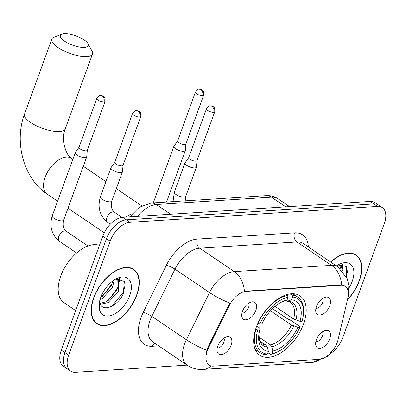 <?xml version="1.0" encoding="UTF-8"?>
<svg xmlns="http://www.w3.org/2000/svg" width="406" height="406" viewBox="0 0 406 406"><rect width="100%" height="100%" fill="white"/><g stroke="black" fill="none" stroke-linecap="round" stroke-linejoin="round"><path stroke-width="0.61" d="M303.515 324.029A35.87 20.422 124.1 0 0 300.039 295.842A35.87 20.422 124.1 0 0 256.343 327.058A35.87 20.422 124.1 0 0 259.825 355.245A35.87 20.422 124.1 0 0 303.515 324.029M242.499 311.25A10.15 5.78 -55.9 0 1 252.359 301.825A10.15 5.78 -55.9 0 1 255.846 310.392A10.15 5.78 -55.9 0 1 248.482 319.075A10.15 5.78 -55.9 0 1 242.006 317.122A10.15 5.78 -55.9 0 1 242.499 311.25M241.971 313.067A6.09 3.466 124.1 0 0 248.568 307.443A6.09 3.466 124.1 0 0 248.584 303.297M316.457 306.5A10.15 5.78 -55.9 0 1 326.322 297.08A10.15 5.78 -55.9 0 1 329.809 305.642A10.15 5.78 -55.9 0 1 322.445 314.33A10.15 5.78 -55.9 0 1 315.969 312.371A10.15 5.78 -55.9 0 1 316.457 306.5M315.934 308.321A6.09 3.466 124.1 0 0 322.531 302.693A6.09 3.466 124.1 0 0 322.547 298.552M217.768 346.115A10.15 5.78 -55.9 0 1 227.629 336.696A10.15 5.78 -55.9 0 1 231.115 345.257A10.15 5.78 -55.9 0 1 223.757 353.946A10.15 5.78 -55.9 0 1 217.276 351.987A10.15 5.78 -55.9 0 1 217.768 346.115M217.24 347.937A6.09 3.466 124.1 0 0 223.838 342.309A6.09 3.466 124.1 0 0 223.853 338.162M316.381 339.786A10.15 5.78 -55.9 0 1 326.246 330.362A10.15 5.78 -55.9 0 1 329.733 338.929A10.15 5.78 -55.9 0 1 322.369 347.617A10.15 5.78 -55.9 0 1 315.893 345.658A10.15 5.78 -55.9 0 1 316.381 339.786M315.858 341.608A6.09 3.466 124.1 0 0 322.455 335.98A6.09 3.466 124.1 0 0 322.471 331.834M338.102 339.568A18.275 10.404 -55.9 0 1 337.259 342.37A18.275 10.404 -55.9 0 1 319.349 359.34L213.434 366.141A18.275 10.404 -55.9 0 1 209.085 365.07A18.275 10.404 -55.9 0 1 208.522 347.886L229.299 305.54A18.275 10.404 -55.9 0 1 246.006 291.391L340.933 285.301A18.275 10.404 -55.9 0 1 345.278 286.367A18.275 10.404 -55.9 0 1 347.891 297.928L338.102 339.568M125.906 217.114A20.305 11.556 -55.9 0 1 132.148 213.769M347.429 299.897A32.825 18.686 124.1 0 0 359.315 280.835A32.825 18.686 124.1 0 0 356.133 255.039A32.825 18.686 124.1 0 0 330.646 261.992M354.474 254.329A32.825 18.686 124.1 0 0 354.159 253.989M136.812 295.116A32.825 18.686 124.1 0 0 133.625 269.32A32.825 18.686 124.1 0 0 93.644 297.887A32.825 18.686 124.1 0 0 96.826 323.683A32.825 18.686 124.1 0 0 136.812 295.116M131.965 268.61A32.825 18.686 124.1 0 0 131.651 268.27M330.169 353.758A20.305 11.556 124.1 0 0 342.801 337.559L384.289 223.574A20.305 11.556 124.1 0 0 382.32 207.613L374.946 202.624A20.305 11.556 124.1 0 0 370.115 201.442L122.688 217.322A20.305 11.556 124.1 0 0 102.789 236.175L61.301 350.165L64.985 352.662A20.305 11.556 124.1 0 0 66.954 368.618A20.305 11.556 124.1 0 1 64.985 352.662L106.474 238.672L64.985 352.662L68.67 355.154A20.305 11.556 124.1 0 0 70.639 371.109A20.305 11.556 124.1 0 0 75.47 372.297L187.11 365.131M122.688 217.322L126.378 219.813A20.305 11.556 124.1 0 0 106.474 238.672A20.305 11.556 124.1 0 1 126.378 219.813L373.804 203.934L126.378 219.813L130.062 222.31A20.305 11.556 124.1 0 0 110.163 241.164L68.67 355.154M378.636 205.121A20.305 11.556 124.1 0 0 373.804 203.934A20.305 11.556 124.1 0 1 378.636 205.121M206.202 352.85L207.852 347.434L229.806 303.069A23.685 4.644 -153.9 0 1 209.532 292.553A27.07 15.413 -55.9 0 1 234.282 271.599A23.685 17.818 -93.7 0 1 244.407 291.259L340.477 284.997L341.639 285.017L345.014 286.184M382.32 207.613A20.305 11.556 124.1 0 0 377.489 206.431L130.062 222.31M95.116 322.242A32.825 18.686 124.1 0 0 95.547 322.41M61.301 350.165A20.305 11.556 124.1 0 0 63.27 366.121L70.639 371.109M347.521 299.511A32.485 18.493 124.1 0 0 359.097 280.85A32.485 18.493 124.1 0 0 355.945 255.323A32.485 18.493 124.1 0 0 330.819 262.109M336.65 265.747L336.665 266.067M337.97 264.94L340.502 265.625L341.136 266.163L342.507 270.914M338.929 264.565L340.502 265.625M339.715 265.219L341.06 269.427M348.942 288.016A22.061 12.561 124.1 0 0 352.241 281.292A22.061 12.561 124.1 0 0 339.457 264.164A22.061 12.561 124.1 0 0 336.417 265.9M346.638 277.222L346.506 266.585L338.609 264.666M347.714 270.579L346.343 276.598M341.811 264.123L341.822 267.123M342.481 264.164L342.395 268.818M93.867 297.877A32.485 18.493 124.1 0 0 97.019 323.404A32.485 18.493 124.1 0 0 136.589 295.132A32.485 18.493 124.1 0 0 133.437 269.604A32.485 18.493 124.1 0 0 93.867 297.877M99.44 245.381A33.84 19.265 124.1 0 0 60.722 276.1A33.84 19.265 124.1 0 0 64.006 302.693L75.699 310.61M114.142 280.028L112.553 287.24L102.276 298.649L99.988 299.714M112.609 281.114L111.092 286.25L100.597 297.776M115.461 279.221L117.994 279.907L118.628 280.445L118.41 291.203L108.128 302.607L100.409 304.272M116.42 278.846L117.994 279.907M117.207 279.501L116.943 290.214L106.666 301.617L100.013 303.414M99.536 301.587A15.296 8.709 124.1 0 0 100.302 304.053C103.763 312.691 118.725 305.058 123.317 293.563L124.343 281.449L116.101 278.947M129.732 295.573A22.061 12.561 124.1 0 0 116.948 278.445A22.061 12.561 124.1 0 0 100.718 297.436A22.061 12.561 124.1 0 0 99.1 304.81A22.061 12.561 124.1 0 0 111.061 315.508A22.061 12.561 124.1 0 0 129.732 295.573M99.176 303.896L99.698 307.875L99.221 303.5M125.21 284.86L123.297 292.244L111.904 306.225M119.303 278.404L119.313 281.404M118.324 285.951L117.446 288.285L107.96 300.826M112.472 281.992L111.589 284.322L102.109 296.862M119.973 278.445L119.887 283.099M64.204 33.703A14.89 4.938 20 0 0 61.839 34.165A14.89 4.938 20 0 0 66.107 42.173A14.89 4.938 20 0 0 84.478 47.426A14.89 4.938 20 0 0 88.031 43.701A14.89 4.938 20 0 0 78.023 36.702A14.89 4.938 20 0 0 64.204 33.703M88.031 43.701L92.071 51.126A21.655 7.186 -160 0 1 92.507 53.973A21.655 7.186 -160 0 1 86.899 56.546A21.655 7.186 -160 0 1 63.351 50.608A21.655 7.186 -160 0 1 51.806 39.159A21.655 7.186 -160 0 1 53.968 37.256L61.839 34.165M290.112 293.888L292.01 295.172L292.493 297.004A32.216 18.341 124.1 0 1 303.475 313.417A32.216 18.341 124.1 0 1 302.089 321.192L300.029 321.324A29.1 16.565 124.1 0 0 291.483 299.78L287.377 301.252L285.925 300.541M275.029 306.398L293.619 318.979L300.029 321.324M272.507 308.682L288.341 319.395L290.016 319.837L299.877 326.51L299.902 327.19A32.216 18.341 124.1 0 1 277.415 351.911L276.39 352.393A33.566 19.107 124.1 0 1 270.457 354.382L267.894 352.647M255.958 329.327A33.566 19.107 124.1 0 0 260.19 352.718A33.566 19.107 124.1 0 0 266.006 354.666L267.366 354.088A32.216 18.341 124.1 0 1 257.774 329.895L255.643 329.119M257.927 323.186L259.957 323.897A32.216 18.341 124.1 0 1 288.042 297.288L287.56 295.456A33.566 19.107 124.1 0 0 258.14 323.328M287.56 295.456L286.469 294.72M303.475 313.417L303.541 312.28A33.566 19.107 124.1 0 0 297.826 297.121A33.566 19.107 124.1 0 0 292.01 295.172M257.774 329.895L259.83 329.763A29.1 16.565 124.1 0 0 258.663 336.503A29.1 16.565 124.1 0 0 268.381 351.307L267.366 354.088M288.042 297.288L287.032 300.064A29.1 16.565 124.1 0 0 282.2 301.724A29.1 16.565 124.1 0 0 262.017 323.765L259.957 323.897M291.483 299.78L292.493 297.004M268.381 351.307L267.285 347.15L265.981 345.161L259.926 341.065M256.841 325.744L259.774 328.221L259.83 329.763M280.982 302.338L287.032 300.064M270.457 354.382L271.817 353.799A32.216 18.341 124.1 0 0 277.415 351.911M271.817 353.799L272.827 351.023A29.1 16.565 124.1 0 0 297.842 327.322L299.902 327.19M258.866 337.051L270.432 344.877L271.736 346.866L272.827 351.023M297.842 327.322L291.432 324.978L270.482 310.798M177.661 140.907L173.946 146.231A6.09 2.02 20 0 0 173.864 146.388A6.09 2.02 20 0 0 175.58 148.728A6.09 2.02 20 0 0 183.735 151.281A6.09 2.02 20 0 0 185.309 150.555A6.09 2.02 20 0 0 185.349 150.382L185.928 143.917M177.696 140.852A4.4 1.462 20 0 0 177.635 140.968A4.4 1.462 20 0 0 178.879 142.658A4.4 1.462 20 0 0 184.766 144.5A4.4 1.462 20 0 0 185.902 143.978L203.68 95.141C203.736 91.949 203.304 90.325 202.381 90.274C202.35 89.858 201.315 89.518 199.265 89.249A4.4 3.309 -93.7 0 1 200.965 89.736A4.4 3.309 86.3 0 1 202.538 95.664A4.4 1.462 20 0 0 203.68 95.141M79.043 147.236L75.333 152.56A6.09 2.02 20 0 0 75.247 152.717A6.09 2.02 20 0 0 76.967 155.056A6.09 2.02 20 0 0 85.118 157.609A6.09 2.02 20 0 0 86.696 156.883A6.09 2.02 20 0 0 86.732 156.711L87.31 150.245M79.084 147.185A4.4 1.462 20 0 0 79.023 147.297A4.4 1.462 20 0 0 80.261 148.987A4.4 1.462 20 0 0 86.148 150.829A4.4 1.462 20 0 0 87.29 150.306L105.063 101.47C105.124 98.277 104.687 96.653 103.763 96.603C103.738 96.186 102.698 95.846 100.647 95.577A4.4 3.309 -93.7 0 1 102.348 96.07A4.4 3.309 86.3 0 1 103.926 101.992A4.4 1.462 20 0 0 105.063 101.47M188.739 157.543L185.024 162.867A6.09 2.02 20 0 0 184.943 163.024A6.09 2.02 20 0 0 186.664 165.364A6.09 2.02 20 0 0 194.814 167.917A6.09 2.02 20 0 0 196.392 167.191A6.09 2.02 20 0 0 196.428 167.018L197.006 160.553M188.775 157.487A4.4 1.462 20 0 0 188.719 157.604A4.4 1.462 20 0 0 189.957 159.294A4.4 1.462 20 0 0 195.844 161.136A4.4 1.462 20 0 0 196.986 160.614L214.759 111.777C214.82 108.585 214.383 106.961 213.46 106.91C213.434 106.494 212.394 106.154 210.344 105.885A4.4 3.309 -93.7 0 1 212.044 106.372A4.4 3.309 86.3 0 1 213.622 112.3A4.4 1.462 20 0 0 214.759 111.777M114.776 162.288L111.066 167.612A6.09 2.02 20 0 0 110.98 167.769A6.09 2.02 20 0 0 112.701 170.114A6.09 2.02 20 0 0 120.851 172.662A6.09 2.02 20 0 0 122.429 171.936A6.09 2.02 20 0 0 122.47 171.763L123.043 165.298M114.817 162.238A4.4 1.462 20 0 0 114.756 162.349A4.4 1.462 20 0 0 115.999 164.039A4.4 1.462 20 0 0 121.886 165.881A4.4 1.462 20 0 0 123.023 165.359L140.796 116.527C140.857 113.33 140.425 111.706 139.497 111.655C139.471 111.239 138.431 110.899 136.38 110.63A4.4 3.309 -93.7 0 1 138.086 111.122A4.4 3.309 86.3 0 1 139.659 117.05A4.4 1.462 20 0 0 140.796 116.527M340.933 285.301L340.477 284.997M246.006 291.391L245.549 291.087M229.299 305.54L228.634 305.089M208.522 347.886L207.852 347.434M158.65 345.866L152.311 346.272A6.77 5.09 86.3 0 1 154.706 343.197M152.311 346.272A33.84 19.265 -55.9 0 1 140.978 317.7A33.84 19.265 -55.9 0 1 143.211 312.473L166.364 265.285A33.84 19.265 -55.9 0 1 197.301 239.088L294.533 232.846A33.84 19.265 -55.9 0 1 308.357 246.909M150.037 320.537A27.07 15.413 124.1 0 0 152.661 341.811L187.217 365.202A27.07 15.413 -55.9 0 1 184.593 343.928A27.07 15.413 -55.9 0 1 186.379 339.746L209.532 292.553L174.976 269.163L151.824 316.35A27.07 15.413 124.1 0 0 150.037 320.537M211.171 365.968A23.685 17.818 86.3 0 1 202.817 369.424L312.29 362.396A23.685 17.818 -93.7 0 0 320.288 359.234M348.414 293.218L348.825 285.433L347.272 278.739L337.954 266.94A27.07 15.413 -55.9 0 0 331.514 265.362L296.953 241.966L199.722 248.208L234.282 271.599L331.514 265.362A23.685 17.818 86.3 0 1 341.639 285.017M206.776 350.307A23.685 4.644 -153.9 0 1 186.379 339.746L151.824 316.35A6.77 1.33 26.1 0 0 143.211 312.473M377.489 206.431L370.115 201.442M110.163 241.164L102.789 236.175M197.301 239.088A6.77 5.09 86.3 0 0 199.722 248.208A27.07 15.413 124.1 0 0 174.976 269.163A6.77 1.33 26.1 0 0 166.364 265.285M337.954 266.94L303.394 243.544A27.07 15.413 124.1 0 0 296.953 241.966A6.77 5.09 86.3 0 1 294.533 232.846M129.849 216.86L139.197 207.314L151.098 203.025L266.245 195.636C270.508 195.377 274.4 196.402 277.917 198.727A27.07 15.413 124.1 0 0 271.477 197.149L285.814 206.852M266.245 195.636A13.535 10.18 86.3 0 1 271.477 197.149L156.33 204.538L170.667 214.241M151.098 203.025A13.535 10.18 86.3 0 1 156.33 204.538A27.07 15.413 124.1 0 0 137.467 216.373M59.606 131.539A21.655 7.186 20 0 0 65.214 128.966C60.915 138.867 65.66 155.376 71.547 158.335A21.655 12.327 -55.9 0 0 66.391 157.071A21.655 12.327 -55.9 0 0 45.167 177.183A21.655 12.327 -55.9 0 0 47.263 194.205C23.512 178.574 13.951 142.085 24.512 114.152A21.655 7.186 20 0 0 36.053 125.601A21.655 7.186 20 0 0 59.606 131.539M293.619 318.979A25.04 14.256 124.1 0 0 290.249 302.287L287.377 301.252M265.981 345.161A25.04 14.256 124.1 0 1 262.174 343.765L260.424 341.948L258.774 335.148A26.03 14.819 124.1 0 0 267.285 347.15M283.941 301.389A26.03 14.819 124.1 0 0 280.998 302.328M295.903 320.04A26.03 14.819 124.1 0 0 288.392 301.105M271.736 346.866A26.03 14.819 124.1 0 0 293.721 326.038M270.432 344.877A25.04 14.256 124.1 0 0 291.432 324.978M177.635 140.968L195.413 92.132A4.4 1.462 20 0 0 197.758 94.461A4.4 1.462 20 0 0 202.538 95.664M76.612 252.974L59.393 241.316A6.09 3.466 -55.9 0 1 58.799 236.531A6.09 3.466 -55.9 0 1 65.016 230.867A6.09 3.466 -55.9 0 1 66.219 231.227L88.006 245.975M59.393 241.316C51.603 234.8 49.212 226.345 52.232 215.951A6.09 2.02 20 0 0 55.48 219.174A6.09 2.02 20 0 0 62.103 220.844A6.09 2.02 20 0 0 62.346 220.818A6.09 2.02 20 0 0 63.681 220.118C62.61 225.279 63.458 228.979 66.219 231.227M79.023 147.297L96.795 98.46A4.4 1.462 20 0 0 99.14 100.789A4.4 1.462 20 0 0 103.926 101.992M184.943 163.024L174.331 192.18A6.09 2.02 20 0 0 177.579 195.403A6.09 2.02 20 0 0 184.202 197.072A6.09 2.02 20 0 0 184.446 197.052A6.09 2.02 20 0 0 185.781 196.347L185.192 200.838M188.719 157.604L206.492 108.767A4.4 1.462 20 0 0 208.836 111.097A4.4 1.462 20 0 0 213.622 112.3M110.33 224.188L107.529 222.295A6.09 3.466 -55.9 0 1 106.935 217.504A6.09 3.466 -55.9 0 1 113.152 211.846A6.09 3.466 -55.9 0 1 114.355 212.206C111.594 209.958 110.747 206.253 111.817 201.097L122.429 171.936M110.98 167.769L100.368 196.93A6.09 2.02 20 0 0 103.616 200.148A6.09 2.02 20 0 0 110.239 201.818A6.09 2.02 20 0 0 110.483 201.797A6.09 2.02 20 0 0 111.817 201.097M114.756 162.349L132.529 113.518A4.4 1.462 20 0 0 134.873 115.842A4.4 1.462 20 0 0 139.659 117.05M187.217 365.202C191.977 368.343 197.179 369.754 202.817 369.424M333.382 349.657L327.348 356.392L312.29 362.396M277.917 198.727L289.564 206.608M353.727 253.821L355.945 255.323M94.801 321.907L97.019 323.404M131.219 268.102L133.437 269.604M24.512 114.152L51.806 39.159M104.256 232.78L68.005 208.242M57.601 201.198L47.263 194.205M255.156 349.307L260.19 352.718M292.787 293.711L297.826 297.121M65.214 128.966L92.507 53.973M141.689 205.812L116.344 188.658M105.941 181.619L83.276 166.277M72.877 159.233L71.547 158.335M153.301 202.888L173.864 146.388M166.572 202.036L185.309 150.555M195.413 92.132C197.301 89.731 198.585 88.767 199.265 89.249M52.232 215.951L75.247 152.717M63.681 220.118L86.696 156.883M96.795 98.46C98.688 96.06 99.972 95.1 100.647 95.577M174.331 192.18L173.037 201.62M185.781 196.347L196.392 167.191M206.492 108.767C208.385 106.367 209.669 105.403 210.344 105.885M122.013 217.388L114.355 212.206M100.368 196.93C97.349 207.324 99.739 215.779 107.529 222.295M132.529 113.518C134.422 111.112 135.705 110.153 136.38 110.63"/></g></svg>
